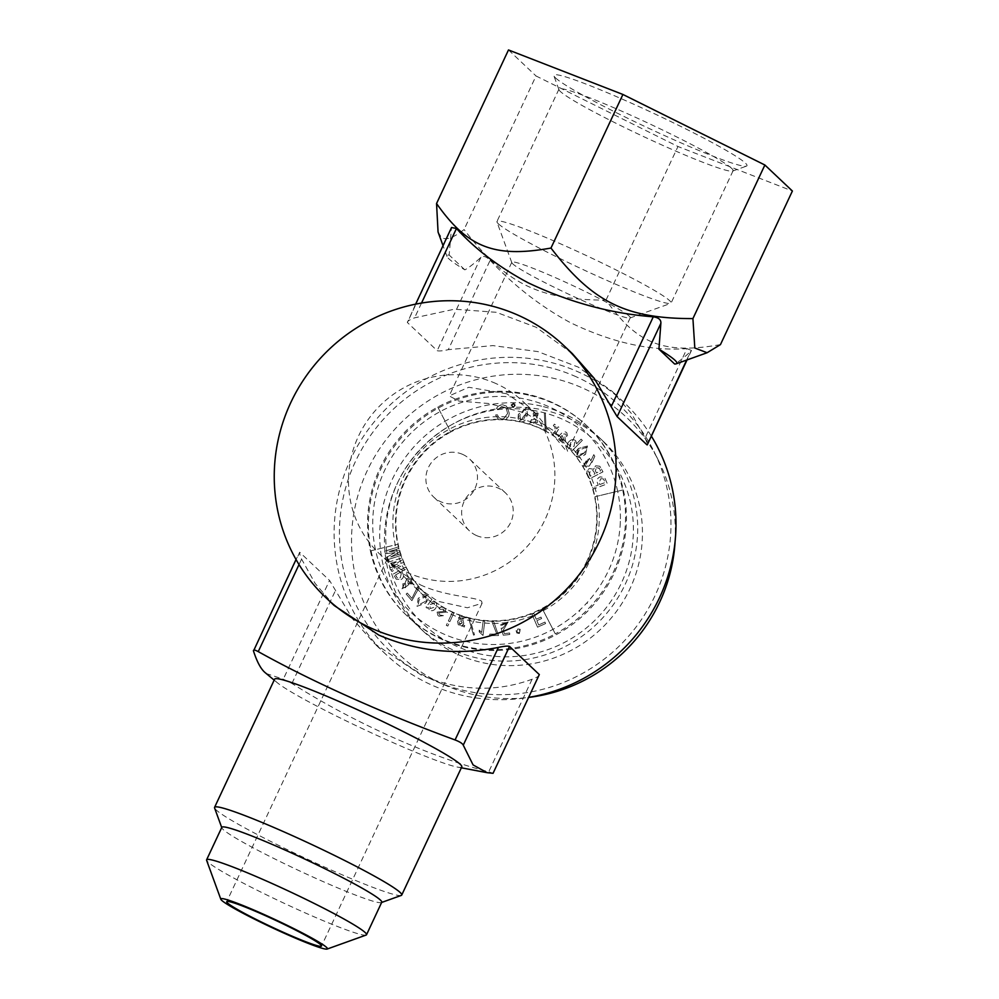 <?xml version="1.0" encoding="UTF-8"?>
<svg xmlns="http://www.w3.org/2000/svg" width="999" height="999" viewBox="0 0 999 999"><rect width="100%" height="100%" fill="white"/><g stroke="black" fill="none" stroke-linecap="round" stroke-linejoin="round"><path stroke-width="0.75" stroke-dasharray="5 3.75" d="M530.307 395.529A130.819 127.373 133.4 0 1 587.275 426.223A130.819 127.373 133.4 0 1 603.396 592.132A130.819 127.373 133.4 0 1 442.082 639.435A130.819 127.373 133.4 0 1 407.58 616.371A130.819 127.373 133.4 0 1 385.09 460.776A130.819 127.373 133.4 0 1 530.307 395.529M370.417 550.911L370.392 550.886A130.819 127.373 -46.6 0 0 406.693 615.534A130.819 127.373 -46.6 0 0 441.196 638.598A130.819 127.373 -46.6 0 0 555.294 633.865L542.395 608.94A102.035 99.351 -46.6 0 0 594.954 496.74L617.657 491.271A125.587 122.278 -46.6 0 0 528.121 399.737A125.587 122.278 -46.6 0 0 440.147 411.6A125.587 122.278 -46.6 0 0 375.462 549.687A125.587 122.278 -46.6 0 0 552.971 629.358A125.587 122.278 -46.6 0 0 579.02 610.789L579.095 610.938A125.712 122.402 -46.6 0 0 579.707 610.377L579.695 610.164A125.587 122.278 -46.6 0 0 586.713 603.084L586.813 603.209A125.712 122.402 -46.6 0 0 587.212 602.772L587.15 602.597A125.587 122.278 -46.6 0 0 610.339 566.396L610.551 566.296A125.712 122.402 -46.6 0 0 610.664 566.046L610.564 565.859A125.587 122.278 -46.6 0 0 620.317 521.99L620.479 521.715A125.712 122.402 -46.6 0 0 620.479 521.391L620.342 521.266A125.587 122.278 -46.6 0 0 617.657 491.271L622.677 490.022A130.819 127.373 -46.6 0 0 586.388 425.387A130.819 127.373 -46.6 0 0 437.774 407.043L437.799 407.068A130.819 127.373 -46.6 0 0 370.417 550.911L398.164 544.218A102.035 99.351 133.4 0 1 405.669 479.682A102.035 99.351 133.4 0 1 450.724 432.018L437.799 407.068M578.396 448.526L575.561 451.985L575.149 454.695L576.823 457.067L580.007 457.592L585.514 454.395L587.474 446.041L578.396 448.526M518.319 414.41L518.056 418.394L519.168 420.929L521.478 422.065L524.65 420.979L527.659 414.647L526.485 407.967L518.319 414.41L519.305 421.066L527.634 414.635L526.473 407.942L518.306 414.398M425.761 603.084L428.009 599.45L428.047 596.828L426.136 594.78L423.027 594.717L418.194 598.476L417.045 606.331L425.761 603.084L427.172 595.429L418.169 598.451L417.02 606.318L425.749 603.071M519.368 633.503L520.217 629.32L517.807 628.945L516.133 630.744L516.833 633.029L519.368 633.503L520.192 629.295L517.782 628.933L516.808 633.004L519.343 633.478M437.774 407.043L450.699 431.993A102.035 99.351 133.4 0 1 498.701 419.68L495.541 414.972L497.29 414.735L498.963 417.707L501.336 418.906L503.596 418.781L507.629 413.474L506.056 407.817L501.835 406.593L498.139 409.328L496.578 408.541C497.877 405.931 499.999 404.695 502.934 404.832L507.117 406.643L509.303 413.336L508.566 416.496L505.494 419.892L508.591 416.508L509.303 413.336L506.481 406.118L502.959 404.857C499.438 405.144 497.315 406.368 496.578 408.541L498.139 409.328L501.848 406.605L506.081 407.842L507.642 413.499L503.621 418.806L501.361 418.918L498.988 417.719L497.315 414.76L495.554 414.997L498.713 419.705A102.035 99.351 133.4 0 1 505.494 419.892A102.035 99.351 133.4 0 1 545.179 430.981A102.035 99.351 133.4 0 1 546.253 431.556L545.342 412.899L544.33 412.999L545.204 430.994L544.33 412.999M469.73 618.294A102.035 99.351 133.4 0 1 468.631 618.006L473.563 635.127L474.488 634.815L469.73 618.294L474.488 634.815L473.563 635.127M538.686 624.949L536.863 620.704L541.62 618.556L540.996 617.12L536.251 619.268L533.741 613.423L531.98 614.223L537.549 627.185L545.591 623.551L544.967 622.115L538.686 624.949L536.85 620.679L541.595 618.543L540.983 617.095L536.226 619.243L533.728 613.398L531.967 614.198L537.524 627.16L545.566 623.538L544.954 622.09L538.673 624.924M502.509 628.009L501.123 628.321L503.284 635.227L509.79 634.515L509.665 633.029L504.395 633.616L503.271 630.169L508.166 621.952L500.424 624.999L501.948 625.249L506.805 623.139L502.747 628.246L501.098 628.309L503.259 635.214L509.765 634.49L509.64 633.004L504.37 633.591L503.246 630.144L508.141 621.94L500.412 624.974L501.923 625.224L506.78 623.114L502.485 627.984M496.853 634.078L489.76 634.115L489.722 635.614L498.551 635.564L493.731 621.615L491.92 621.628L496.853 634.078L489.735 634.103L489.71 635.589L498.538 635.539L493.706 621.59L491.895 621.603L496.84 634.065M479.258 630.144L479.607 632.217L479.033 631.705L483.004 635.489L484.827 621.216L483.179 621.053L481.718 632.504L479.233 630.132L479.033 631.705L482.992 635.464L484.815 621.203L483.154 621.028L481.693 632.479L479.233 630.132M370.392 550.886L398.151 544.193A102.035 99.351 133.4 0 0 426.448 594.617A102.035 99.351 133.4 0 0 431.905 599.388L425.999 607.255L427.322 608.229L428.084 607.217L429.395 609.989C431.793 611.276 433.828 610.751 435.514 608.428C437.3 606.143 437.237 604.033 435.339 602.085L432.242 601.685L433.204 600.436A102.035 99.351 133.4 0 1 431.918 599.412L426.024 607.267L427.335 608.254L428.096 607.242L429.42 610.002C431.805 611.301 433.853 610.776 435.539 608.441C437.325 606.156 437.262 604.045 435.352 602.11L432.255 601.71L433.191 600.424A102.035 99.351 133.4 0 0 459.115 614.972L459.99 616.608L458.454 617.782L459.128 619.58L457.53 621.428L458.316 624.8L459.59 625.536L462.637 626.223L461.95 625.411L464.273 627.06L464.797 625.561L462.662 624.962L463.786 623.476L463.012 620.117L459.965 619.255L459.815 618.418L467.207 617.619A102.035 99.351 133.4 0 1 465.621 617.17L461.238 616.595L460.514 615.496A102.035 99.351 133.4 0 1 459.14 614.997L460.002 616.633L458.466 617.794L459.153 619.605L457.542 621.453L458.291 624.775L461.95 625.411L464.248 627.035L464.772 625.536L462.637 624.937L463.761 623.463L462.987 620.092L459.94 619.23L459.802 618.393L467.207 617.619M465.596 617.145L461.213 616.57L460.489 615.471A102.035 99.351 133.4 0 0 465.596 617.145L465.621 617.17M447.227 623.413L446.303 625.386L447.802 626.061L448.738 624.088L447.215 623.388L446.291 625.374L447.789 626.048L448.713 624.063L447.215 623.388M452.36 612.474L448.376 620.978L449.875 621.653L453.858 613.149L452.36 612.474L448.351 620.966L449.85 621.64L453.833 613.124L452.335 612.449M444.13 607.991C442.182 606.68 440.472 606.868 439.011 608.578L440.422 609.415L443.306 609.153L444.305 611.288L437.125 612.125L437.887 615.434L438.973 616.233L443.431 615.646L439.71 615.022L438.673 612.949L445.804 612.187L445.142 608.753L444.105 607.979C442.157 606.655 440.447 606.855 438.986 608.566L440.397 609.39L443.306 609.153L444.33 611.313L437.137 612.15L437.862 615.409L438.961 616.208L443.406 615.621L439.685 614.997L438.648 612.924L445.791 612.162L445.129 608.728L444.105 607.979M411.9 598.401L407.305 593.106L406.168 594.093L411.9 600.686L419.205 587.524L418.032 586.176L411.9 598.401L407.28 593.081L406.156 594.08L411.875 600.661L419.18 587.512L418.007 586.151L411.888 598.376M405.519 582.08L402.073 588.823L407.967 585.464L412.312 578.309L407.18 578.296L402.048 588.798L407.942 585.439L412.3 578.284L407.155 578.271L405.494 582.055M402.859 573.576L401.723 571.478L406.618 568.718L405.706 567.057L393.219 574.125L396.278 579.22L401.148 579.545C403.521 578.034 404.083 576.048 402.859 573.576L401.698 571.465L406.593 568.693L405.694 567.032L393.194 574.1L396.253 579.195L401.123 579.52C403.496 578.009 404.071 576.023 402.847 573.551L402.847 573.551M404.508 563.998L403.871 562.474L393.469 565.409L402.672 559.577L402.048 558.054L388.049 562.2L388.748 563.873L397.54 561.201L389.622 566.008L390.322 567.682L399.238 565.309L391.208 569.805L391.895 571.49L404.508 563.998L403.858 562.449L393.444 565.384L402.659 559.552L402.023 558.041L388.024 562.175L388.723 563.848L397.515 561.176L389.61 565.983L390.297 567.657L399.213 565.284L391.183 569.792L391.87 571.465L404.483 563.973M400.437 553.896L390.684 556.992L399.837 551.835L399.463 550.561L389.148 551.748L398.863 548.488L398.401 546.903L384.727 551.248L385.452 553.708L394.992 552.584L386.513 557.355L387.237 559.815L400.899 555.481L400.437 553.896L390.659 556.967L399.812 551.81L399.438 550.536L389.086 551.573L398.838 548.476L398.376 546.89L384.702 551.223L385.427 553.683L395.017 552.722L386.501 557.342L387.212 559.802L400.874 555.456L400.412 553.871M511.088 405.02L513.286 407.592L515.284 405.532L514.685 403.971L513.399 403.334L511.063 404.995L513.261 407.567L515.259 405.519L514.672 403.958L513.386 403.309L511.063 404.995M536.75 418.144L538.636 411.713L532.567 416.87L529.632 424.001L537.662 422.29L536.725 418.119L538.611 411.688L532.542 416.845L529.607 423.976L537.637 422.277L536.725 418.119M555.556 430.831L552.809 435.027L554.258 435.951L559.652 427.709L558.204 426.785L556.805 428.921L554.395 424.138L553.346 425.761L554.645 426.598L555.556 430.831L552.784 435.015L554.233 435.939L559.627 427.684L558.191 426.76L556.793 428.896L554.383 424.113L553.321 425.736L554.632 426.573L555.531 430.806M555.307 424.837L554.383 424.113L555.307 424.837M558.653 439.16L559.702 438.411L561.376 441.546L565.634 441.433L564.86 436.775L563.224 434.016L565.809 434.041L566.57 436.551L568.056 437.724L566.82 432.817C565.047 431.331 563.361 431.431 561.763 433.079L557.042 437.887L558.653 439.16L559.677 438.399L561.351 441.521L565.621 441.408L564.847 436.75L563.199 433.991L565.809 434.041L566.545 436.538L568.031 437.712L566.795 432.792C565.022 431.318 563.336 431.406 561.75 433.067L557.017 437.862L558.641 439.148M568.493 448.002L571.54 448.913L570.616 449.85L571.828 451.048L582.342 440.384L581.131 439.185L576.585 443.806L575.686 440.709C573.401 439.061 571.216 439.323 569.143 441.508C567.02 443.593 566.795 445.754 568.493 448.002L571.515 448.901L570.591 449.825L571.803 451.036L582.317 440.372L581.106 439.173L576.56 443.781L575.661 440.684C573.376 439.036 571.191 439.298 569.13 441.483C566.995 443.568 566.77 445.741 568.468 447.977L568.468 447.977M592.007 462.375L594.855 456.331L593.793 454.657L590.859 460.876L589.435 458.354L583.066 466.196L589.235 466.133L594.83 456.306L593.768 454.645L590.834 460.851L589.41 458.329L583.041 466.171L589.21 466.108L591.995 462.35M587.724 474.962L589.66 478.808L602.971 471.84L599.85 466.271L595.604 465.796L593.656 469.33L589.497 468.494C586.863 470.067 586.276 472.215 587.724 474.962L589.635 478.783L602.946 471.815L599.825 466.246L595.579 465.771L593.631 469.318L589.472 468.481C586.838 470.042 586.251 472.19 587.699 474.937L587.699 474.937M597.377 482.779L598.201 485.139L592.707 487.187L593.369 489.06L607.38 483.828L604.632 477.51L600.137 476.873C597.452 478.046 596.528 480.019 597.377 482.779L598.176 485.114L592.694 487.162L593.344 489.035L607.355 483.803L604.607 477.497L600.112 476.86C597.427 478.022 596.515 479.995 597.365 482.754M541.57 406.181A130.819 127.373 -46.6 0 0 396.366 471.428A130.819 127.373 -46.6 0 0 418.843 627.022A130.819 127.373 -46.6 0 0 453.359 650.087A130.819 127.373 -46.6 0 0 475.811 657.717A130.819 127.373 -46.6 0 0 621.028 592.469A130.819 127.373 -46.6 0 0 598.551 436.875A130.819 127.373 -46.6 0 0 541.57 406.181M477.997 653.508A125.587 122.278 -46.6 0 0 629.32 561.176A125.587 122.278 -46.6 0 0 541.133 412.025A125.587 122.278 -46.6 0 0 389.81 504.358A125.587 122.278 -46.6 0 0 477.997 653.508M586.713 603.084L587.35 603.371L587.15 602.597M579.095 610.938L579.62 611.338L579.707 610.377M620.317 521.99L620.342 521.266M542.395 608.94L555.294 633.865A130.819 127.373 -46.6 0 0 622.702 490.047M579.02 610.789L579.595 611.313L579.695 610.164M594.954 496.74L622.677 490.022M473.538 635.114L468.606 617.981A102.035 99.351 133.4 0 1 467.182 617.607M542.37 608.915A102.035 99.351 133.4 0 1 469.705 618.269M540.372 425.537A104.658 101.898 -46.6 0 0 411.326 463.374A104.658 101.898 -46.6 0 0 424.225 596.103A104.658 101.898 -46.6 0 0 451.835 614.56A104.658 101.898 -46.6 0 0 580.881 576.723A104.658 101.898 -46.6 0 0 567.981 443.993A104.658 101.898 -46.6 0 0 540.372 425.537M587 560.839A102.035 99.351 133.4 0 1 426.024 594.205A102.035 99.351 133.4 0 1 405.207 479.258A102.035 99.351 133.4 0 1 566.183 445.891A102.035 99.351 133.4 0 1 587 560.839M544.305 412.987L545.342 412.899L546.228 431.531A102.035 99.351 133.4 0 1 566.62 446.303A102.035 99.351 133.4 0 1 594.929 496.728M585.489 454.37L587.449 446.016L578.371 448.501L576.123 456.555L585.489 454.37M420.404 584.865C445.467 596.665 477.272 597.027 481.618 601.311L482.08 603.234L467.42 607.779L437.749 601.248L408.116 580.881L387.325 558.853L394.83 568.331L420.404 584.865M506.78 393.793L468.768 387.262L449.213 395.904L458.803 401.049L488.499 403.484L525.586 413.037L554.52 431.268L564.984 444.08L567.657 451.386L566.171 450.911L535.926 413.711L506.78 393.793M629.295 316.171A65.41 4.795 -154.9 0 0 566.595 282.692A65.41 4.795 -154.9 0 0 511.8 262.275A65.41 4.795 -154.9 0 0 511.813 262.675A65.41 4.795 -154.9 0 0 512.762 263.873A65.41 4.795 -154.9 0 0 573.276 296.353A65.41 4.795 -154.9 0 0 629.944 318.007A65.41 4.795 -154.9 0 0 630.257 317.769A65.41 4.795 -154.9 0 0 629.295 316.171M498.376 223.813A96.154 7.043 -154.9 0 0 587.35 271.566A96.154 7.043 -154.9 0 0 670.654 303.396A96.154 7.043 -154.9 0 0 671.103 303.047A96.154 7.043 -154.9 0 0 669.68 300.699A96.154 7.043 -154.9 0 0 577.522 251.473A96.154 7.043 -154.9 0 0 496.965 221.466A96.154 7.043 -154.9 0 0 496.978 222.053A96.154 7.043 -154.9 0 0 498.376 223.813M731.668 168.381A96.154 7.043 -154.9 0 0 639.51 119.156A96.154 7.043 -154.9 0 0 558.953 89.148A96.154 7.043 -154.9 0 0 558.965 89.723A96.154 7.043 -154.9 0 0 560.364 91.496A96.154 7.043 -154.9 0 0 649.325 139.248A96.154 7.043 -154.9 0 0 732.629 171.079A96.154 7.043 -154.9 0 0 733.091 170.717A96.154 7.043 -154.9 0 0 731.668 168.381M555.469 77.86A106.618 7.805 -154.9 0 0 654.12 130.807A106.618 7.805 -154.9 0 0 746.49 166.109A106.618 7.805 -154.9 0 0 745.416 163.112A106.618 7.805 -154.9 0 0 639.697 106.918A106.618 7.805 -154.9 0 0 553.921 75.899A106.618 7.805 -154.9 0 0 555.469 77.86M461.788 766.857A103.347 7.567 25.1 0 1 457.317 767.057A103.347 7.567 25.1 0 1 364.985 729.869A103.347 7.567 25.1 0 1 277.322 682.729A103.347 7.567 25.1 0 1 276.136 681.705A103.347 7.567 25.1 0 1 274.613 679.183M266.134 673.513L283.291 679.183L291.933 683.453C353.921 722.752 431.431 757.529 488.748 771.777L493.056 773.326M401.248 895.429A103.347 7.567 25.1 0 1 311.713 861.2A103.347 7.567 25.1 0 1 216.096 809.889A103.347 7.567 25.1 0 1 214.585 807.979M381.743 902.247A88.299 6.469 25.1 0 1 381.331 902.572A88.299 6.469 25.1 0 1 304.832 873.338A88.299 6.469 25.1 0 1 223.127 829.482A88.299 6.469 25.1 0 1 221.84 827.859A88.299 6.469 25.1 0 1 221.828 827.334M366.109 935.064A88.299 6.469 25.1 0 1 289.61 905.831A88.299 6.469 25.1 0 1 207.904 861.975A88.299 6.469 25.1 0 1 206.618 860.351M462.749 454.433A26.161 25.474 -46.6 0 0 430.482 463.898A26.161 25.474 -46.6 0 0 433.703 497.077A26.161 25.474 -46.6 0 0 440.609 501.685A26.161 25.474 -46.6 0 0 472.864 492.232A26.161 25.474 -46.6 0 0 469.642 459.053A26.161 25.474 -46.6 0 0 462.749 454.433M476.361 535.489A26.161 25.474 -46.6 0 0 508.628 526.023A26.161 25.474 -46.6 0 0 505.407 492.844A26.161 25.474 -46.6 0 0 498.501 488.224A26.161 25.474 -46.6 0 0 466.246 497.689A26.161 25.474 -46.6 0 0 469.468 530.869A26.161 25.474 -46.6 0 0 476.361 535.489M458.104 654.582A130.819 127.373 -46.6 0 0 619.405 607.267A130.819 127.373 -46.6 0 0 603.296 441.358A130.819 127.373 -46.6 0 0 568.781 418.294A130.819 127.373 -46.6 0 0 407.48 465.596A130.819 127.373 -46.6 0 0 423.588 631.505A130.819 127.373 -46.6 0 0 458.104 654.582M576.323 376.835A168.094 163.674 -46.6 0 0 355.457 461.451A168.094 163.674 -46.6 0 0 434.09 680.469A168.094 163.674 -46.6 0 0 436.463 681.505A168.094 163.674 -46.6 0 0 624.163 641.071A168.094 163.674 -46.6 0 0 653.933 451.386A168.094 163.674 -46.6 0 0 576.323 376.835M675.087 541.558A164.186 159.865 -46.6 0 0 658.703 460.964A164.186 159.865 -46.6 0 0 582.904 388.149A164.186 159.865 -46.6 0 0 367.182 470.791A164.186 159.865 -46.6 0 0 443.981 684.715A164.186 159.865 -46.6 0 0 446.291 685.726A164.186 159.865 -46.6 0 0 528.971 697.377M651.36 436.113A173.327 168.769 -46.6 0 0 624.1 402.535A173.327 168.769 -46.6 0 0 578.384 371.965A173.327 168.769 -46.6 0 0 364.647 434.652A173.327 168.769 -46.6 0 0 386.001 654.482A173.327 168.769 -46.6 0 0 431.73 685.052A173.327 168.769 -46.6 0 0 529.008 697.314M438.062 231.993L440.896 236.651C444.792 240.896 452.522 238.524 464.073 229.545L536.026 75.961L677.971 146.503L792.394 191.021M490.147 260.314C513.948 285.739 540.659 306.493 570.254 322.577C611.738 342.595 650.636 351.286 686.962 348.639L645.104 437.987L631.543 413.636L612.474 391.546L578.371 367.157L537.912 351.598L492.907 345.604L448.289 349.662L490.147 260.314C486.201 256.481 483.116 255.494 480.894 257.342C474.213 263.511 468.868 267.682 464.872 269.867A126.91 9.291 25.1 0 1 448.838 258.778A126.91 9.291 25.1 0 1 446.99 256.443A126.91 9.291 25.1 0 1 449.163 255.032L451.536 227.522M686.962 348.639L691.483 350.449L690.659 351.486C683.978 357.654 678.633 361.825 674.625 363.998M720.454 344.605C664.01 354.67 637.087 344.193 606.031 300.087C539.06 300.2 505.669 283.604 464.073 229.545M539.31 674.575C539.585 675.761 537.175 677.322 532.092 679.245C495.829 692.482 458.853 691.083 421.153 675.049L374.388 643.493L352.447 618.706L329.545 580.444L283.291 679.183M253.496 651.023L299.75 552.285L329.545 580.444M334.215 605.544L315.147 583.453L301.598 559.09C299.638 554.333 299.026 552.072 299.75 552.285L296.029 559.502M645.104 437.987C647.065 442.744 647.677 445.017 646.94 444.805M572.315 353.596L536.213 327.31L496.328 312.3L454.383 309.203L414.61 317.832C409.515 319.767 407.105 321.328 407.392 322.515L451.098 229.183M415.646 304.146L407.392 322.515L437.187 350.674C438.823 351.286 442.52 350.949 448.289 349.662M495.954 383.554A104.658 101.898 -46.6 0 0 366.908 421.391A104.658 101.898 -46.6 0 0 379.795 554.12A104.658 101.898 -46.6 0 0 407.405 572.577A104.658 101.898 -46.6 0 0 536.451 534.727A104.658 101.898 -46.6 0 0 523.551 401.998A104.658 101.898 -46.6 0 0 495.954 383.554M606.031 300.087L677.971 146.503M508.491 49.95L536.026 75.961M464.872 269.867L449.163 255.032M424.875 601.648L418.069 605.157L419.118 600.024L422.802 596.64L426.161 596.778L425.874 600.224L424.875 601.648L418.044 605.132L419.093 599.999L425.974 596.578L424.862 601.623M408.042 579.707L411.251 579.545L411.551 583.94L408.017 583.841L408.042 579.707L411.276 579.557L411.576 583.953L408.042 583.866L408.054 579.72M519.992 630.656C519.805 632.941 518.831 633.329 517.082 631.818C517.332 629.532 518.306 629.145 519.992 630.656L519.967 630.644C519.78 632.929 518.818 633.304 517.07 631.793C517.307 629.507 518.281 629.12 519.967 630.644M402.872 583.716L405.731 583.828L405.644 587.612L402.959 587.574L402.872 583.716L405.744 583.841L405.669 587.637L402.984 587.599L402.897 583.741M462.2 622.951L459.365 623.813L459.103 621.952L461.975 621.128L461.251 620.716L462.225 622.976L460.064 624.2L459.09 621.927L461.251 620.716L462.225 622.976M525.998 413.723L520.541 419.83L519.855 415.234L525.174 409.066L525.998 413.723M526.023 413.748L523.863 419.293L522.215 420.342L520.566 419.855L519.88 415.259L525.187 409.078L526.023 413.748M430.157 604.457L434.153 603.109L434.053 607.342L430.07 608.603L430.182 604.47L434.453 603.359L434.078 607.367L430.07 608.603L430.182 604.47M536.001 421.653L530.919 422.739L530.369 420.329L535.314 419.068L536.001 421.653L530.944 422.752L530.394 420.342L535.339 419.081L536.013 421.665M396.416 576.648L395.517 574.987L400.337 572.265L401.236 573.926L400.237 577.884L397.277 577.834L395.517 574.987M395.492 574.974L400.337 572.265M400.312 572.24L401.236 573.926L400.237 577.884L397.252 577.809L396.391 576.623M537.949 415.134L533.691 416.046L533.166 413.636L537.524 412.874L537.949 415.134L533.703 416.071L533.179 413.648L534.765 412.05L537.499 412.849L537.974 415.147M511.75 405.119L513.411 404.008L514.597 405.494L513.436 406.905L512.15 406.506L511.763 405.232L513.436 404.033L514.597 405.494L513.436 404.033L514.572 405.469L513.436 406.905L511.775 405.144M584.765 452.634L577.347 455.357L579.07 450.124L586.363 447.24L584.765 452.634M584.777 452.659L579.745 455.856L577.597 455.556L576.823 454.22L579.095 450.149L586.388 447.265L584.777 452.659M562.062 435.452L564.273 440.122L562.012 440.01L560.963 436.838L562.062 435.452L564.273 440.122L562.212 440.172L560.951 436.813L562.062 435.452M585.352 465.434L583.928 464.71L587.287 459.041L588.611 459.777L585.377 465.459L583.94 464.722L587.312 459.053L588.636 459.802L585.377 465.459M569.817 447.102L570.454 442.807L574.8 442.045L574.063 446.366L569.842 447.115L570.479 442.819L574.825 442.07L574.063 446.366L569.842 447.115M596.465 467.532L599.412 468.519L600.574 470.816L596.453 472.977L595.329 470.754L596.465 467.532L599.437 468.543L600.599 470.841L596.478 473.002L595.354 470.766L596.49 467.557M598.876 467.769L599.437 468.543L598.876 467.769M590.222 476.236L589.335 474.475L590.397 470.329L593.194 470.691L594.992 473.776L590.247 476.261L589.36 474.5L590.421 470.342L593.219 470.716L594.992 473.776L590.247 476.261M600.774 478.733L603.483 478.921L605.144 482.517L599.737 484.527L599.088 482.667L600.774 478.733L603.508 478.946L605.169 482.542L599.762 484.552L599.113 482.679L600.799 478.746M301.598 559.09L299.026 564.572M291.933 683.453L335.277 590.921M532.092 679.245L488.748 771.777M480.894 257.342L437.187 350.674M421.528 303.059L414.61 317.832M686.625 360.09L690.659 351.486M587.275 426.223L586.388 425.387M407.58 616.371L406.693 615.534M387.312 558.853L226.736 901.66M482.092 603.246L321.503 946.053M511.8 262.275L449.2 395.891M630.257 317.769L567.669 451.386M629.944 318.007L670.654 303.396M511.813 262.675L496.978 222.053M558.953 89.148L496.965 221.466M733.091 170.717L671.103 303.047M732.629 171.079L746.49 166.109M558.965 89.723L553.921 75.899M457.317 767.057L461.338 767.806M277.322 682.729L274.163 680.132M505.407 492.844L469.642 459.053M469.468 530.869L433.703 497.077M603.296 441.358L598.551 436.875M423.588 631.505L418.843 627.022M658.703 460.964L653.933 451.386M446.291 685.726L436.463 681.505M446.99 256.443L443.044 245.654M624.1 402.535L612.487 391.546M386.001 654.482L374.375 643.493M567.981 443.993L554.52 431.268M535.939 413.698L523.551 401.998M424.225 596.103L408.104 580.881M394.83 568.331L379.795 554.12M691.483 350.449L687.037 359.94"/><path stroke-width="1.5" d="M227.497 902.946A52.323 3.834 -154.9 0 0 277.66 929.732A52.323 3.834 -154.9 0 0 321.503 946.053A52.323 3.834 -154.9 0 0 320.729 944.779A52.323 3.834 -154.9 0 0 270.579 917.994A52.323 3.834 -154.9 0 0 226.736 901.66A52.323 3.834 -154.9 0 0 227.497 902.946M463.261 745.167L473.089 764.922L487.087 772.677L493.056 773.326L539.31 674.575L509.515 646.415L463.261 745.167C462.537 743.518 459.802 741.77 455.069 739.947C382.917 713.448 312.163 681.693 258.254 651.623C254.745 649.75 253.159 649.55 253.496 651.023C256.943 661.688 260.764 668.843 264.947 672.464L274.163 680.132M296.029 559.502L253.496 651.023M221.728 827.547L214.585 807.979A103.347 7.567 25.1 0 1 214.573 807.367L274.613 679.183A103.347 7.567 25.1 0 1 361.201 711.425A103.347 7.567 25.1 0 1 460.264 764.335A103.347 7.567 25.1 0 1 461.788 766.857L401.735 895.042A103.347 7.567 25.1 0 1 401.248 895.429L381.643 902.459M539.31 674.575L493.056 773.326M214.573 807.367A103.347 7.567 25.1 0 1 301.149 839.61A103.347 7.567 25.1 0 1 400.212 892.519A103.347 7.567 25.1 0 1 401.735 895.042M220.816 899.237L206.618 860.351A88.299 6.469 25.1 0 1 206.606 859.827L221.828 827.334A88.299 6.469 25.1 0 1 295.804 854.894A88.299 6.469 25.1 0 1 380.444 900.087A88.299 6.469 25.1 0 1 381.743 902.247L366.533 934.739A88.299 6.469 25.1 0 1 366.109 935.064L327.148 949.05A58.866 4.308 25.1 0 1 276.149 929.557A58.866 4.308 25.1 0 1 221.678 900.324A58.866 4.308 25.1 0 1 220.816 899.237A58.866 4.308 25.1 0 1 268.182 916.37A58.866 4.308 25.1 0 1 326.561 947.389A58.866 4.308 25.1 0 1 327.148 949.05M206.606 859.827A88.299 6.469 25.1 0 1 280.594 887.374A88.299 6.469 25.1 0 1 365.222 932.579A88.299 6.469 25.1 0 1 366.533 934.739M528.971 697.377A164.186 159.865 -46.6 0 0 675.087 541.558M529.008 697.314A173.327 168.769 -46.6 0 0 651.36 436.113M692.919 318.594L694.817 348.014L707.105 352.734L720.454 344.605L792.394 191.021L764.872 165.01L622.914 94.468L508.491 49.95L436.551 203.534C467.619 247.652 494.53 258.117 550.973 248.052C592.557 302.123 625.948 318.706 692.919 318.594L764.872 165.01M436.551 203.534L438.062 231.993L443.044 245.654M658.928 349.163L674.625 363.998A126.91 9.291 25.1 0 0 676.223 363.823A126.91 9.291 25.1 0 0 658.928 349.163L660.863 323.326C661.176 319.78 658.653 317.607 653.284 316.808C610.739 313.586 569.03 302.235 528.146 282.779C499.263 267.357 475.362 249.263 456.468 228.484L451.536 227.522L415.646 304.146M518.506 315.384A173.327 168.769 133.4 0 1 564.223 345.941A173.327 168.769 133.4 0 1 585.576 565.771A173.327 168.769 133.4 0 1 371.84 628.458A173.327 168.769 133.4 0 1 326.124 597.889A173.327 168.769 133.4 0 1 304.77 378.059A173.327 168.769 133.4 0 1 518.506 315.384M455.069 739.947L498.401 647.427C456.755 655.556 416.92 651.448 378.883 635.114L334.215 605.544L326.124 597.889M498.401 647.427C504.17 646.141 507.879 645.804 509.515 646.415M647.252 444.867L686.625 360.09M660.863 323.326L617.145 416.645L646.94 444.805M617.145 416.645L594.243 378.384L572.315 353.596L564.223 345.941M550.973 248.052L622.914 94.468M299.026 564.572L258.254 651.623M611.425 406.168L653.284 316.808M456.468 228.484L421.528 303.059M461.338 767.806L487.087 772.677M676.223 363.823L707.105 352.734M687.037 359.94L647.265 444.867"/></g></svg>
